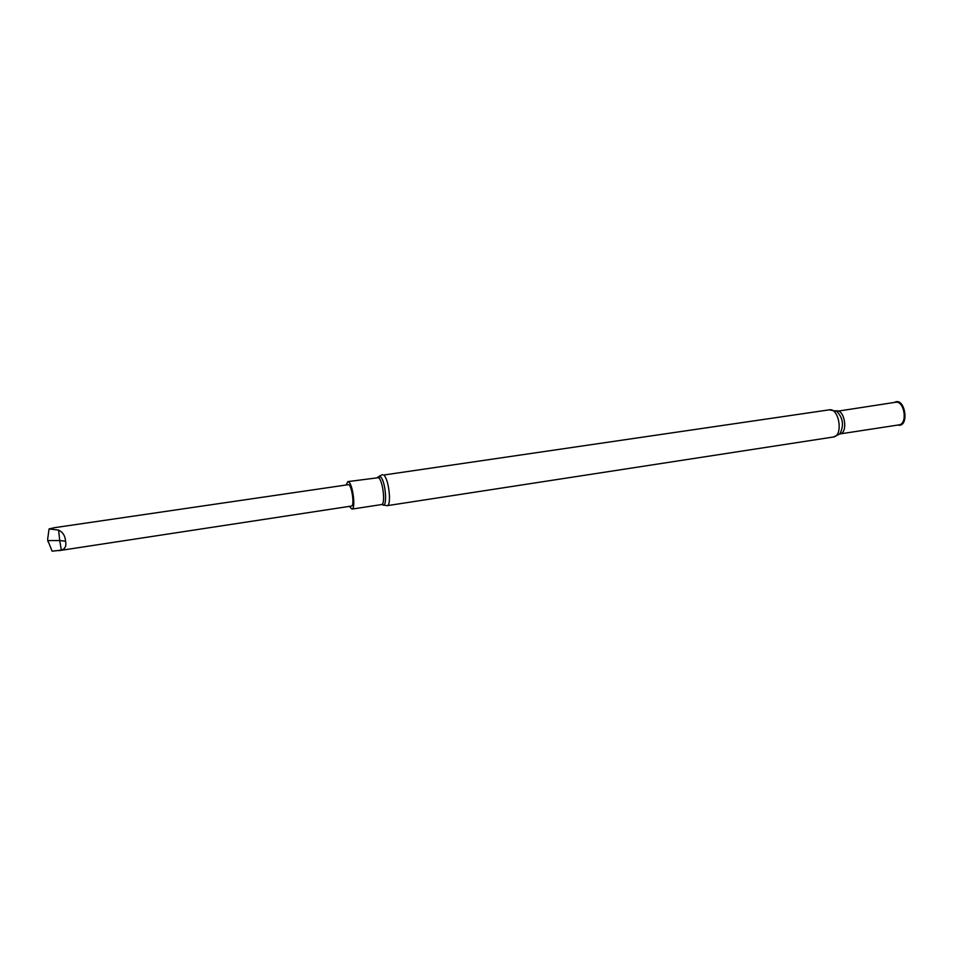 <?xml version="1.0" encoding="UTF-8"?>
<svg xmlns="http://www.w3.org/2000/svg" width="953" height="953" viewBox="0 0 953 953"><rect width="100%" height="100%" fill="white"/><g stroke="black" fill="none" stroke-linecap="round" stroke-linejoin="round"><path stroke-width="1.43" d="M65.554 541.173C66.555 545.998 65.149 548.988 61.326 550.131L59.717 540.577L65.554 541.173C65.209 535.931 62.886 532.239 58.609 530.106L49.068 528.927L54.512 527.676L348.274 484.684C351.562 483.636 354.921 506.091 351.466 506.055L58.776 550.679M349.358 506.377L351.931 509.105C355.814 509.307 353.027 484.898 348.822 482.004L347.833 481.622L346.153 484.994M894.462 402.428C905.171 396.114 909.924 427.957 897.845 425.062M61.326 550.131L52.129 551.191L47.817 540.446L47.65 539.207L47.841 540.554L59.717 540.577L58.609 530.106M48.007 541.792L47.841 540.554M49.068 528.927L47.65 539.207M833.363 437.01L387.073 505.686C391.874 505.852 388.8 478.227 383.642 475.035L829.301 409.838C839.236 407.67 843.488 436.188 833.363 437.01L839.152 434.318M835.626 410.731L836.782 411.327C842.988 417.926 844.096 425.288 840.081 433.401L839.51 433.984M836.067 410.934L836.293 410.898C844.799 409.04 848.42 433.246 839.736 433.96L898.905 424.895C908.006 424.109 904.457 400.367 895.522 402.273L836.782 411.327L829.301 409.838M894.867 402.369C904.79 398.092 908.995 426.182 898.25 425.002M377.459 477.31L380.33 476.75C385.965 480.526 387.823 510.701 382.07 504.316L381.534 504.566C385.691 504.721 382.999 480.503 378.52 477.679L347.833 481.622M381.534 504.566L351.931 509.105M382.427 474.63L378.734 476.56M387.073 505.686L382.975 504.911"/></g></svg>
